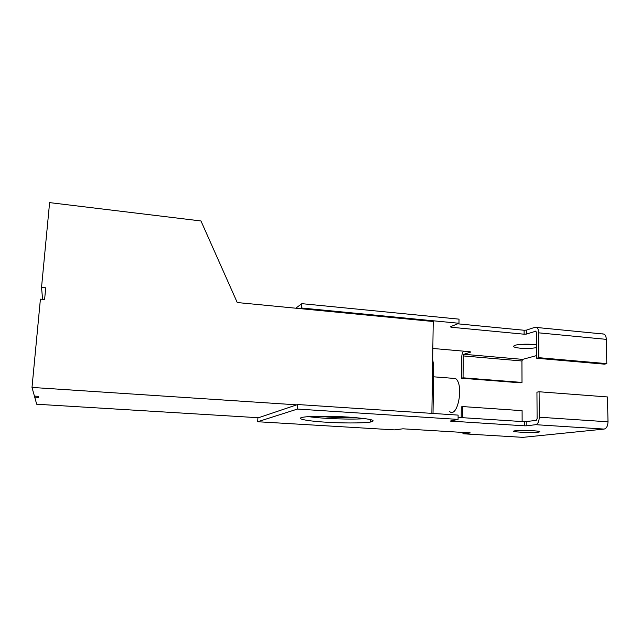 <?xml version="1.0" encoding="UTF-8"?>
<svg xmlns="http://www.w3.org/2000/svg" width="640" height="640" viewBox="0 0 640 640"><rect width="100%" height="100%" fill="white"/><g stroke="black" fill="none" stroke-linecap="round" stroke-linejoin="round"><path stroke-width="0.96" d="M458.088 417.392L524.456 421.712L536.224 420.424L537.112 418.56L536.944 392.176L539.088 391.76L607.488 396.952L608 421.816C607.832 426 606.544 428.424 604.12 429.08L522.88 437.352M461.2 417.6L461.296 406.88L462.816 406.584L522.096 410.672L522.136 421.568M458.072 419.408L297.464 409.064L257.712 421.736L257.904 417.952L297.648 404.528L458.112 415.104L458.072 419.408L450.128 421.08L524.472 425.816L524.456 421.712M297.464 409.064L297.648 404.528M539.088 391.76L539.264 417.208L608 421.816M348.224 417.072C370.296 418.744 377.688 420.4 370.408 422.048C362.52 423.296 340.536 423.248 322.896 422C305.144 420.768 295.184 418.536 303.128 417.224C309.784 416.032 330.624 415.928 348.224 417.072M533.28 430.728C539.48 431.176 541.28 431.64 538.688 432.112C532.104 433.152 507.344 431.808 514.904 430.816C519.288 430.36 525.416 430.328 533.28 430.728M526.84 421.696L526.856 425.8L535.712 424.68C537.888 423.984 539.072 421.496 539.264 417.208M526.856 425.8L524.472 425.816M257.712 421.736L394.408 429.88L402.904 428.808L470.216 432.88M461.832 432.352L463.616 433.816L470.216 432.976M462.728 417.696L462.816 406.584M365.16 418.648C351.248 419.72 322.448 418.696 308.696 416.648M522.008 382.44L520.304 382.816L461.552 378.208L463.064 377.808L522.008 382.44L521.936 360.976L463.248 355.92L463.896 354.288L522.64 359.376L536.704 355.56M606.808 363.64L538.856 357.68L536.72 358.248L604.424 364.168L606.808 363.64L606.304 339.352L538.688 332.832L538.856 357.68M295.784 308.2L301.856 303.664L301.672 308.016L300.752 308.688M461.552 378.208L461.736 357.264C461.832 354.488 462.456 352.456 463.616 351.16M602.24 333.832L604.112 334.104C605.464 335.04 606.192 336.784 606.304 339.352M522.64 359.376L521.936 360.976M520.16 344.552L533.184 344.472M301.856 303.664L459.016 319.144L458.976 323.28L301.672 308.016M536.04 331.128L526.464 334.072L524.12 334.2L524.104 330.248L457.664 323.816M524.104 330.248L526.448 330.112L526.464 334.072M538.688 332.832C538.616 330.208 537.984 328.432 536.792 327.488L535.12 327.24L526.448 330.112M463.064 377.808L463.248 355.92M535.672 331.096L536.56 332.496L536.72 358.248M536.64 344.976C531.224 343.728 518.264 344.008 514.744 345.424C512.256 346.592 514.064 347.512 520.168 348.184C526.472 348.656 531.968 348.456 536.656 347.592M524.12 334.2L451.16 327.232L450.304 326.792L458.976 323.28M432.832 348.464L470.088 351.728L470.784 352.064L463.896 354.288M432.672 359.408L433.704 365.936L433.016 413.448M42.6 299.344L41.528 287.416L49.608 202.616L200.968 220.96L237.248 302.536L433.232 321.512L431.88 413.376M258.544 417.736L36.696 404.232L34.712 397.152L38.568 397.392L38.32 396.336L34.424 396.088L32 387.432L296.736 404.84M41.528 287.416L45.712 287.816L44.608 299.536L40.408 299.144L32 387.432M34.816 396.12L34.712 397.152M353.416 417.432C345.4 418.072 328.4 417.472 320.464 416.264M451.592 378.208L455.552 378.52C464.288 384.504 457.632 419.256 449.368 411.328M604.12 429.08L535.712 424.68M463.616 433.816L523.344 437.376M451.168 326.44L451.16 327.232M433.704 365.936L432.576 365.848M538.688 432.112L538.68 431.272M370.408 422.048L370.472 419.568M536.792 327.488L604.112 334.104M455.552 378.52L433.544 376.8"/></g></svg>
